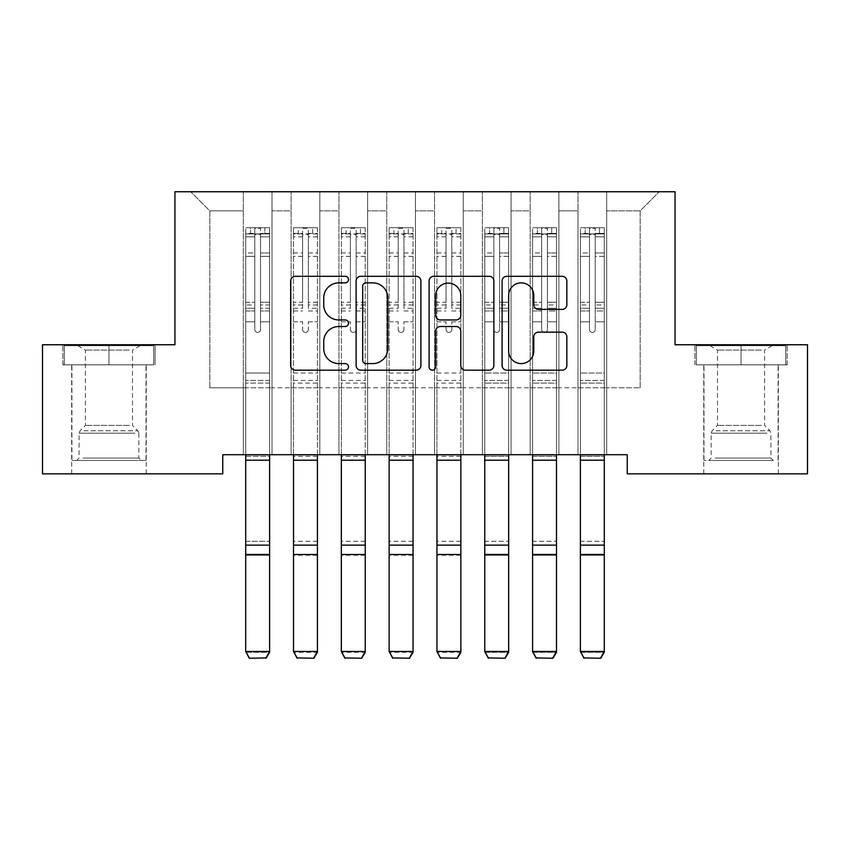 <?xml version="1.0" encoding="UTF-8"?>
<svg xmlns="http://www.w3.org/2000/svg" width="850" height="850" viewBox="0 0 850 850"><rect width="100%" height="100%" fill="white"/><g stroke="black" fill="none" stroke-linecap="round" stroke-linejoin="round"><path stroke-width="0.64" stroke-dasharray="4.25 3.19" d="M348.5 279.586A3.283 3.283 0 0 0 345.217 276.303L295.354 276.303A4.696 4.696 0 0 0 290.658 280.999L290.658 365.468A4.696 4.696 0 0 0 295.354 370.164L345.217 370.164A3.283 3.283 0 0 0 348.5 366.881A3.283 3.283 0 0 0 345.217 363.598L338.767 363.598A15.013 15.013 0 0 1 323.744 348.574L323.744 341.541A15.013 15.013 0 0 1 338.767 326.517L345.217 326.517A3.283 3.283 0 0 0 348.5 323.234A3.283 3.283 0 0 0 345.217 319.951L338.767 319.951A15.013 15.013 0 0 1 323.744 304.927L323.744 297.893A15.013 15.013 0 0 1 338.767 282.869L345.217 282.869A3.283 3.283 0 0 0 348.5 279.586M696.341 364.831L696.341 345.706L696.341 364.831L787.185 364.831L694.896 364.831L741.041 364.831L741.041 344.749L694.896 344.749L787.185 344.749L741.041 344.749L741.041 364.831L696.331 364.831M741.041 473.843L703.747 473.843L741.041 473.843M62.826 364.831L62.826 344.749L62.826 364.831L155.093 364.831L62.815 364.831M108.959 473.843L146.253 473.843L108.959 473.843M675.059 191.749L174.941 191.749L174.941 344.749L42.5 344.749L42.5 473.843L222.753 473.843L222.753 454.718L627.247 454.718L627.247 473.843L807.5 473.843L807.5 344.749L675.059 344.749L675.059 191.749M578 191.749L659.281 191.749L606.688 191.749L606.688 387.781L640.156 387.781L606.688 387.781L606.688 210.874L640.156 210.874L606.688 210.874L606.688 191.749L606.688 454.718L606.688 191.749L578 191.749L578 387.781L578 210.874L558.875 210.874L578 210.874L578 191.749L578 454.718L606.688 454.718L606.688 387.781L606.688 454.718L578 454.718L606.688 454.718L578 454.718L578 191.749M530.188 191.749L558.875 191.749L558.875 387.781L578 387.781L558.875 387.781L558.875 191.749L558.875 454.718L558.875 191.749L511.062 191.749L530.188 191.749L530.188 387.781L530.188 210.874L511.062 210.874L530.188 210.874L530.188 191.749L530.188 454.718L558.875 454.718L558.875 387.781L558.875 454.718L530.188 454.718L558.875 454.718L530.188 454.718L530.188 191.749M482.375 191.749L511.062 191.749L511.062 387.781L530.188 387.781L511.062 387.781L511.062 191.749L511.062 454.718L511.062 191.749L463.25 191.749L482.375 191.749L482.375 387.781L482.375 210.874L463.25 210.874L482.375 210.874L482.375 191.749L482.375 454.718L511.062 454.718L511.062 387.781L511.062 454.718L482.375 454.718L511.062 454.718L482.375 454.718L482.375 191.749M434.562 191.749L463.25 191.749L463.25 387.781L482.375 387.781L463.25 387.781L463.25 191.749L463.25 454.718L463.25 191.749L415.438 191.749L434.562 191.749L434.562 387.781L434.562 210.874L415.438 210.874L434.562 210.874L434.562 191.749L434.562 454.718L463.25 454.718L463.25 387.781L463.25 454.718L434.562 454.718L463.25 454.718L434.562 454.718L434.562 191.749M386.75 191.749L415.438 191.749L415.438 387.781L434.562 387.781L415.438 387.781L415.438 191.749L415.438 454.718L415.438 191.749L367.625 191.749L386.75 191.749L386.75 387.781L386.75 210.874L367.625 210.874L386.75 210.874L386.75 191.749L386.75 454.718L415.438 454.718L415.438 387.781L415.438 454.718L386.75 454.718L415.438 454.718L386.75 454.718L386.75 191.749M338.938 191.749L367.625 191.749L367.625 387.781L386.75 387.781L367.625 387.781L367.625 191.749L367.625 454.718L367.625 191.749L319.812 191.749L338.938 191.749L338.938 387.781L338.938 210.874L319.812 210.874L338.938 210.874L338.938 191.749L338.938 454.718L367.625 454.718L367.625 387.781L367.625 454.718L338.938 454.718L367.625 454.718L338.938 454.718L338.938 191.749M291.125 191.749L319.812 191.749L319.812 387.781L338.938 387.781L319.812 387.781L319.812 191.749L319.812 454.718L319.812 191.749L272 191.749L291.125 191.749L291.125 387.781L291.125 210.874L272 210.874L291.125 210.874L291.125 191.749L291.125 454.718L319.812 454.718L319.812 387.781L319.812 454.718L291.125 454.718L319.812 454.718L291.125 454.718L291.125 191.749M243.312 191.749L272 191.749L272 387.781L291.125 387.781L272 387.781L272 191.749L272 454.718L272 191.749L190.719 191.749L243.312 191.749L243.312 387.781L243.312 210.874L209.844 210.874L243.312 210.874L243.312 191.749L243.312 454.718L272 454.718L272 387.781L272 454.718L243.312 454.718L272 454.718L243.312 454.718L243.312 191.749M640.156 387.781L640.156 210.874L659.281 191.749L640.156 210.874L640.156 387.781M209.844 387.781L243.312 387.781L209.844 387.781L209.844 210.874L190.719 191.749L209.844 210.874L209.844 387.781M578 387.781L606.688 387.781L578 387.781L578 454.718L578 387.781M530.188 387.781L558.875 387.781L530.188 387.781L530.188 454.718L530.188 387.781M482.375 387.781L511.062 387.781L482.375 387.781L482.375 454.718L482.375 387.781M434.562 387.781L463.25 387.781L434.562 387.781L434.562 454.718L434.562 387.781M386.75 387.781L415.438 387.781L386.75 387.781L386.75 454.718L386.75 387.781M338.938 387.781L367.625 387.781L338.938 387.781L338.938 454.718L338.938 387.781M291.125 387.781L319.812 387.781L291.125 387.781L291.125 454.718L291.125 387.781M243.312 387.781L272 387.781L243.312 387.781L243.312 454.718L243.312 387.781M155.093 344.749L108.959 344.749L155.093 344.749L155.093 364.831L155.093 344.749M420.899 365.468L420.899 280.999A4.696 4.696 0 0 0 416.203 276.303L360.825 276.303A4.696 4.696 0 0 0 356.129 280.999L356.129 365.468A4.696 4.696 0 0 0 360.825 370.164L416.203 370.164A4.696 4.696 0 0 0 420.899 365.468M365.989 282.869A3.283 3.283 0 0 0 362.695 286.163L362.695 360.315A3.283 3.283 0 0 0 365.989 363.598L372.789 363.598A15.013 15.013 0 0 0 387.802 348.574L387.802 297.893A15.013 15.013 0 0 0 372.789 282.869L365.989 282.869M433.797 276.303L489.175 276.303A4.696 4.696 0 0 1 493.871 280.999L493.871 365.468A4.696 4.696 0 0 1 489.175 370.164L465.481 370.164A4.696 4.696 0 0 1 460.785 365.468L460.785 331.213A4.696 4.696 0 0 0 456.089 326.517L440.374 326.517A4.696 4.696 0 0 0 435.678 331.213L435.678 366.881A3.283 3.283 0 0 1 432.395 370.164A3.283 3.283 0 0 1 429.101 366.881L429.101 280.999A4.696 4.696 0 0 1 433.797 276.303M460.785 295.662A12.559 12.559 0 0 0 448.226 283.114A12.559 12.559 0 0 0 435.678 295.662L435.678 315.254A4.696 4.696 0 0 0 440.374 319.951L456.089 319.951A4.696 4.696 0 0 0 460.785 315.254L460.785 295.662M538.454 309.389L562.158 309.389A4.696 4.696 0 0 0 566.854 304.693L566.854 280.999A4.696 4.696 0 0 0 562.158 276.303L506.781 276.303A4.696 4.696 0 0 0 502.084 280.999L502.084 365.468A4.696 4.696 0 0 0 506.781 370.164L562.158 370.164A4.696 4.696 0 0 0 566.854 365.468L566.854 336.844A4.696 4.696 0 0 0 562.158 332.148L538.454 332.148A4.696 4.696 0 0 0 533.768 336.844L533.768 351.039A12.559 12.559 0 0 1 521.209 363.598A12.559 12.559 0 0 1 508.651 351.039L508.651 295.428A12.559 12.559 0 0 1 521.209 282.869A12.559 12.559 0 0 1 533.768 295.428L533.768 304.693A4.696 4.696 0 0 0 538.454 309.389M64.26 364.831L64.26 345.706L64.26 364.831L108.959 364.831L108.959 344.749L108.959 364.831L64.249 364.831M694.896 364.831L694.896 344.749L694.896 364.831M787.185 364.831L787.185 344.749L787.185 364.831M254.788 329.545A2.869 2.869 0.4 0 0 257.656 332.414A2.869 2.869 -179.6 0 1 254.788 329.545L254.788 321.799L254.788 329.545A2.869 2.869 179.8 0 0 257.656 332.414A2.869 2.869 0.4 0 0 260.525 329.545A2.869 2.869 -179.6 0 1 257.656 332.414A2.869 2.869 179.8 0 0 260.525 329.545L260.525 321.799L260.525 329.545A2.869 2.869 -0.2 0 1 257.656 332.414A2.869 2.869 -0.2 0 1 254.788 329.545L254.788 308.263L254.788 329.545M245.703 454.718L245.703 321.799L245.703 373.054L245.703 321.799L254.788 321.799L245.703 321.799L254.788 321.799L245.703 321.799L245.703 304.98L254.788 304.98L254.788 321.799L254.788 304.98L245.703 304.98L245.703 302.271L254.788 302.271L245.703 302.271L245.703 256.371L254.788 256.371L245.703 256.371L245.703 236.831L254.788 236.831L245.703 236.831L245.703 233.931L245.703 321.799L245.703 310.973L254.788 310.973L245.703 310.973L245.703 308.263L254.788 308.263L245.703 308.263L245.703 252.96L254.788 252.96L254.788 308.263L254.788 252.96L245.703 252.96L245.703 233.421L254.788 233.421L254.788 252.96L254.788 228.299L254.788 235.174L254.788 228.299L260.525 228.299L260.525 235.174C258.613 233.516 256.7 233.516 254.788 235.174L254.788 304.98L254.788 235.174C256.7 233.516 258.613 233.516 260.525 235.174L260.525 308.263L260.525 228.299L254.788 228.299L254.788 233.421L245.703 233.421L245.703 227.704L250.484 227.704L250.484 233.92L245.703 233.931L245.703 227.704L245.703 233.931L264.828 233.92L250.484 233.92L250.484 227.704L269.493 227.704L264.828 227.704L264.828 233.92L269.609 233.931L269.609 227.704L245.703 227.704L245.703 652.29L245.703 373.054L245.703 454.814L269.609 454.814L269.609 651.472L245.703 651.472L249.294 657.921M269.609 454.718L269.609 321.799L260.525 321.799L269.609 321.799L260.525 321.799L269.609 321.799L269.609 310.973L260.525 310.973L269.609 310.973L269.609 308.263L260.525 308.263L269.609 308.263L269.609 252.96L260.525 252.96L269.609 252.96L269.609 233.421L260.525 233.421L269.609 233.421L269.609 227.704L269.609 321.799L269.609 304.98L260.525 304.98L269.609 304.98L269.609 302.271L260.525 302.271L269.609 302.271L269.609 256.371L260.525 256.371L260.525 329.545L260.525 256.371L269.609 256.371L269.609 236.831L260.525 236.831L260.525 256.371L260.525 236.831L269.609 236.831L269.609 233.931L245.82 233.92L269.493 233.92L264.828 233.92L264.828 227.704L269.609 227.704L269.609 454.814L269.609 383.095L245.703 383.095L269.609 383.095L269.609 373.054L245.703 373.054L269.609 373.054L269.609 321.799L269.609 454.814L245.703 454.814L269.609 454.814L269.609 456.354L269.609 454.814M249.294 658.251L245.703 652.29L269.609 652.29L269.609 456.354L245.703 456.354L245.703 454.814M266.018 658.251L269.609 651.472L266.018 658.251L249.284 658.251L266.018 657.921M269.609 652.29L269.609 456.354L245.703 456.354L245.703 541.269L269.609 541.269L245.703 541.269L245.703 555.294L269.609 555.294L245.703 555.294L245.703 652.29L269.609 652.29M308.337 329.545A2.869 2.869 -0.2 0 1 305.469 332.414A2.869 2.869 179.8 0 0 308.337 329.545L308.337 321.799L308.337 329.545M293.632 227.704L298.297 227.704L298.297 233.92L293.516 233.931L293.516 227.704L317.422 227.704L317.422 454.718M317.422 227.704L317.422 454.814L293.516 454.814L293.516 383.095L317.422 383.095M317.422 555.294L293.516 555.294L293.516 652.29L317.422 652.29L317.422 454.814M293.516 233.931L293.516 383.095M293.516 227.704L293.516 454.718M293.516 555.294L293.516 454.814M298.297 227.704L317.305 227.704M298.297 233.92L312.641 233.92L312.641 227.704M317.422 233.931L293.632 233.92M317.305 233.92L312.641 233.92M293.516 308.263L302.6 308.263L302.6 228.299L308.337 228.299L308.337 308.263L317.422 308.263M317.422 302.271L308.337 302.271L308.337 235.174C306.425 233.516 304.513 233.516 302.6 235.174L302.6 302.271L293.516 302.271M302.6 329.545A2.869 2.869 179.8 0 0 305.469 332.414A2.869 2.869 -0.2 0 1 302.6 329.545L302.6 321.799L302.6 329.545M308.337 302.271L308.337 308.263M302.6 308.263L302.6 302.271M308.337 235.174L308.337 228.299M302.6 235.174L302.6 228.299M356.15 329.545A2.869 2.869 -0.2 0 1 353.281 332.414A2.869 2.869 179.8 0 0 356.15 329.545L356.15 321.799L356.15 329.545M341.445 227.704L346.109 227.704L346.109 233.92L341.328 233.931L341.328 227.704L365.234 227.704L365.234 454.718M365.234 227.704L365.234 454.814L341.328 454.814L341.328 383.095L365.234 383.095M365.234 555.294L341.328 555.294L341.328 652.29L365.234 652.29L365.234 454.814M341.328 233.931L341.328 383.095M341.328 227.704L341.328 454.718M341.328 555.294L341.328 454.814M346.109 227.704L365.118 227.704M346.109 233.92L360.453 233.92L360.453 227.704M365.234 233.931L341.445 233.92M365.118 233.92L360.453 233.92M341.328 308.263L350.413 308.263L350.413 228.299L356.15 228.299L356.15 308.263L365.234 308.263M365.234 302.271L356.15 302.271L356.15 235.174C354.237 233.516 352.325 233.516 350.413 235.174L350.413 302.271L341.328 302.271M350.413 329.545A2.869 2.869 179.8 0 0 353.281 332.414A2.869 2.869 -0.2 0 1 350.413 329.545L350.413 321.799L350.413 329.545M356.15 302.271L356.15 308.263M350.413 308.263L350.413 302.271M356.15 235.174L356.15 228.299M350.413 235.174L350.413 228.299M136.914 460.456L76.681 460.456L136.914 460.456M83.077 458.065L138.847 458.065L83.077 458.065M135.873 345.706L77.881 345.706L135.873 345.706M129.338 350.062L85.425 350.062L129.338 350.062M129.338 425.414L85.425 425.414L129.338 425.414M146.009 460.456L146.009 364.831L71.91 364.831L71.91 460.456L146.019 460.456L71.899 460.456M146.009 364.831L71.899 364.831M64.26 345.706L108.959 345.706L108.959 364.831L153.659 364.831L108.959 364.831L108.959 345.706L64.249 345.706M108.959 345.706L153.659 345.706L108.959 345.706M153.659 364.831L153.659 345.706L153.659 364.831M768.995 460.456L708.762 460.456L768.995 460.456M715.158 458.065L770.918 458.065L715.158 458.065M767.954 345.706L709.963 345.706L767.954 345.706M761.419 350.062L717.506 350.062L761.419 350.062M761.419 425.414L717.506 425.414L761.419 425.414M773.128 460.456L703.981 460.456L773.128 460.456M773.128 364.831L703.981 364.831L773.128 364.831M696.341 345.706L741.041 345.706L741.041 364.831L785.74 364.831L741.041 364.831L741.041 345.706L696.331 345.706M741.041 345.706L785.74 345.706L741.041 345.706M785.74 364.831L785.74 345.706L785.74 364.831M403.962 329.545A2.869 2.869 -0.2 0 1 401.094 332.414A2.869 2.869 179.8 0 0 403.962 329.545L403.962 321.799L403.962 329.545M389.257 227.704L393.922 227.704L393.922 233.92L389.141 233.931L389.141 227.704L413.047 227.704L413.047 454.718M413.047 227.704L413.047 454.814L389.141 454.814L389.141 383.095L413.047 383.095M413.047 555.294L389.141 555.294L389.141 652.29L413.047 652.29L413.047 454.814M389.141 233.931L389.141 383.095M389.141 227.704L389.141 454.718M389.141 555.294L389.141 454.814M393.922 227.704L412.93 227.704M393.922 233.92L408.266 233.92L408.266 227.704M413.047 233.931L389.257 233.92M412.93 233.92L408.266 233.92M389.141 308.263L398.225 308.263L398.225 228.299L403.962 228.299L403.962 308.263L413.047 308.263M413.047 302.271L403.962 302.271L403.962 235.174C402.05 233.516 400.138 233.516 398.225 235.174L398.225 302.271L389.141 302.271M398.225 329.545A2.869 2.869 179.8 0 0 401.094 332.414A2.869 2.869 -0.2 0 1 398.225 329.545L398.225 321.799L398.225 329.545M403.962 302.271L403.962 308.263M398.225 308.263L398.225 302.271M403.962 235.174L403.962 228.299M398.225 235.174L398.225 228.299M451.775 329.545A2.869 2.869 -0.2 0 1 448.906 332.414A2.869 2.869 179.8 0 0 451.775 329.545L451.775 321.799L451.775 329.545M437.07 227.704L441.734 227.704L441.734 233.92L436.953 233.931L436.953 227.704L460.859 227.704L460.859 454.718M460.859 227.704L460.859 454.814L436.953 454.814L436.953 383.095L460.859 383.095M460.859 555.294L436.953 555.294L436.953 652.29L460.859 652.29L460.859 454.814M436.953 233.931L436.953 383.095M436.953 227.704L436.953 454.718M436.953 555.294L436.953 454.814M441.734 227.704L460.743 227.704M441.734 233.92L456.078 233.92L456.078 227.704M460.859 233.931L437.07 233.92M460.743 233.92L456.078 233.92M436.953 308.263L446.038 308.263L446.038 228.299L451.775 228.299L451.775 308.263L460.859 308.263M460.859 302.271L451.775 302.271L451.775 235.174C449.862 233.516 447.95 233.516 446.038 235.174L446.038 302.271L436.953 302.271M446.038 329.545A2.869 2.869 179.8 0 0 448.906 332.414A2.869 2.869 -0.2 0 1 446.038 329.545L446.038 321.799L446.038 329.545M451.775 302.271L451.775 308.263M446.038 308.263L446.038 302.271M451.775 235.174L451.775 228.299M446.038 235.174L446.038 228.299M493.85 329.545A2.869 2.869 0.7 0 0 496.719 332.414A2.869 2.869 -179.3 0 1 493.85 329.545L493.85 321.799L493.85 329.545A2.869 2.869 179.8 0 0 496.719 332.414A2.869 2.869 0.7 0 0 499.587 329.545A2.869 2.869 -179.3 0 1 496.719 332.414A2.869 2.869 179.8 0 0 499.587 329.545L499.587 321.799L499.587 329.545A2.869 2.869 -0.2 0 1 496.719 332.414A2.869 2.869 -0.2 0 1 493.85 329.545L493.85 308.263L493.85 329.545M484.766 454.718L484.766 321.799L484.766 373.054L484.766 321.799L493.85 321.799L484.766 321.799L493.85 321.799L484.766 321.799L484.766 304.98L493.85 304.98L493.85 321.799L493.85 304.98L484.766 304.98L484.766 302.271L493.85 302.271L484.766 302.271L484.766 256.371L493.85 256.371L484.766 256.371L484.766 236.831L493.85 236.831L484.766 236.831L484.766 233.931L484.766 321.799L484.766 310.973L493.85 310.973L484.766 310.973L484.766 308.263L493.85 308.263L484.766 308.263L484.766 252.96L493.85 252.96L493.85 308.263L493.85 252.96L484.766 252.96L484.766 233.421L493.85 233.421L493.85 252.96L493.85 228.299L493.85 235.174L493.85 228.299L499.587 228.299L499.587 235.174C497.675 233.516 495.763 233.516 493.85 235.174L493.85 304.98L493.85 235.174C495.763 233.516 497.675 233.516 499.587 235.174L499.587 308.263L499.587 228.299L493.85 228.299L493.85 233.421L484.766 233.421L484.766 227.704L489.547 227.704L489.547 233.92L484.766 233.931L484.766 227.704L484.766 233.931L503.891 233.92L489.547 233.92L489.547 227.704L508.555 227.704L503.891 227.704L503.891 233.92L508.672 233.931L508.672 227.704L484.766 227.704L484.766 652.29L484.766 373.054L484.766 454.814L508.672 454.814L508.672 651.472L484.766 651.472L488.357 658.251L484.766 652.29L508.672 652.29L508.672 383.095L508.672 454.814L484.766 454.814L508.672 454.814L508.672 321.799L508.672 383.095L484.766 383.095L508.672 383.095L508.672 373.054L484.766 373.054L508.672 373.054L508.672 321.799L508.672 454.718M508.672 233.931L508.672 321.799L499.587 321.799L499.587 256.371L499.587 329.545L499.587 310.973L499.587 321.799L508.672 321.799L499.587 321.799L508.672 321.799L508.672 304.98L499.587 304.98L508.672 304.98L508.672 302.271L499.587 302.271L508.672 302.271L508.672 256.371L499.587 256.371L499.587 236.831L499.587 256.371L508.672 256.371L508.672 236.831L499.587 236.831L508.672 236.831L508.672 233.931L484.882 233.92L508.555 233.92L503.891 233.92L503.891 227.704L508.672 227.704L508.672 310.973L499.587 310.973L499.587 308.263L499.587 310.973L508.672 310.973L508.672 308.263L499.587 308.263L508.672 308.263L508.672 252.96L499.587 252.96L508.672 252.96L508.672 233.421L499.587 233.421L508.672 233.421L508.672 227.704L508.672 233.931M488.346 658.251L505.081 658.251L508.672 652.29L505.081 657.921L488.346 657.921M484.766 454.814L484.766 456.354L508.672 456.354L484.766 456.354L484.766 541.269L508.672 541.269L484.766 541.269L484.766 555.294L508.672 555.294L484.766 555.294L484.766 652.29L508.672 652.29L508.672 454.814M541.663 329.545A2.869 2.869 0.7 0 0 544.531 332.414A2.869 2.869 -179.3 0 1 541.663 329.545L541.663 321.799L541.663 329.545A2.869 2.869 179.8 0 0 544.531 332.414A2.869 2.869 0.7 0 0 547.4 329.545A2.869 2.869 -179.3 0 1 544.531 332.414A2.869 2.869 179.8 0 0 547.4 329.545L547.4 321.799L547.4 329.545A2.869 2.869 -0.2 0 1 544.531 332.414A2.869 2.869 -0.2 0 1 541.663 329.545L541.663 308.263L541.663 329.545M532.578 454.718L532.578 321.799L532.578 373.054L532.578 321.799L541.663 321.799L532.578 321.799L541.663 321.799L532.578 321.799L532.578 304.98L541.663 304.98L541.663 321.799L541.663 304.98L532.578 304.98L532.578 302.271L541.663 302.271L532.578 302.271L532.578 256.371L541.663 256.371L532.578 256.371L532.578 236.831L541.663 236.831L532.578 236.831L532.578 233.931L532.578 321.799L532.578 310.973L541.663 310.973L532.578 310.973L532.578 308.263L541.663 308.263L532.578 308.263L532.578 252.96L541.663 252.96L541.663 308.263L541.663 252.96L532.578 252.96L532.578 233.421L541.663 233.421L541.663 252.96L541.663 228.299L541.663 235.174L541.663 228.299L547.4 228.299L547.4 235.174C545.487 233.516 543.575 233.516 541.663 235.174L541.663 304.98L541.663 235.174C543.575 233.516 545.487 233.516 547.4 235.174L547.4 308.263L547.4 228.299L541.663 228.299L541.663 233.421L532.578 233.421L532.578 227.704L537.359 227.704L537.359 233.92L532.578 233.931L532.578 227.704L532.578 233.931L551.703 233.92L537.359 233.92L537.359 227.704L556.367 227.704L551.703 227.704L551.703 233.92L556.484 233.931L556.484 227.704L532.578 227.704L532.578 652.29L532.578 373.054L532.578 454.814L556.484 454.814L556.484 651.472L532.578 651.472L536.169 658.251L532.578 652.29L556.484 652.29L556.484 383.095L556.484 454.814L532.578 454.814L556.484 454.814L556.484 321.799L556.484 383.095L532.578 383.095L556.484 383.095L556.484 373.054L532.578 373.054L556.484 373.054L556.484 321.799L556.484 454.718M556.484 233.931L556.484 321.799L547.4 321.799L547.4 256.371L547.4 329.545L547.4 310.973L547.4 321.799L556.484 321.799L547.4 321.799L556.484 321.799L556.484 304.98L547.4 304.98L556.484 304.98L556.484 302.271L547.4 302.271L556.484 302.271L556.484 256.371L547.4 256.371L547.4 236.831L547.4 256.371L556.484 256.371L556.484 236.831L547.4 236.831L556.484 236.831L556.484 233.931L532.695 233.92L556.367 233.92L551.703 233.92L551.703 227.704L556.484 227.704L556.484 310.973L547.4 310.973L547.4 308.263L547.4 310.973L556.484 310.973L556.484 308.263L547.4 308.263L556.484 308.263L556.484 252.96L547.4 252.96L556.484 252.96L556.484 233.421L547.4 233.421L556.484 233.421L556.484 227.704L556.484 233.931M536.159 658.251L552.893 658.251L556.484 652.29L552.893 657.921L536.159 657.921M532.578 454.814L532.578 456.354L556.484 456.354L532.578 456.354L532.578 541.269L556.484 541.269L532.578 541.269L532.578 555.294L556.484 555.294L532.578 555.294L532.578 652.29L556.484 652.29L556.484 454.814M589.475 329.545A2.869 2.869 0.7 0 0 592.344 332.414A2.869 2.869 -179.3 0 1 589.475 329.545L589.475 321.799L589.475 329.545A2.869 2.869 179.8 0 0 592.344 332.414A2.869 2.869 0.7 0 0 595.213 329.545A2.869 2.869 -179.3 0 1 592.344 332.414A2.869 2.869 179.8 0 0 595.213 329.545L595.213 321.799L595.213 329.545A2.869 2.869 -0.2 0 1 592.344 332.414A2.869 2.869 -0.2 0 1 589.475 329.545L589.475 308.263L589.475 329.545M580.391 454.718L580.391 321.799L580.391 373.054L580.391 321.799L589.475 321.799L580.391 321.799L589.475 321.799L580.391 321.799L580.391 304.98L589.475 304.98L589.475 321.799L589.475 304.98L580.391 304.98L580.391 302.271L589.475 302.271L580.391 302.271L580.391 256.371L589.475 256.371L580.391 256.371L580.391 236.831L589.475 236.831L580.391 236.831L580.391 233.931L580.391 321.799L580.391 310.973L589.475 310.973L580.391 310.973L580.391 308.263L589.475 308.263L580.391 308.263L580.391 252.96L589.475 252.96L589.475 308.263L589.475 252.96L580.391 252.96L580.391 233.421L589.475 233.421L589.475 252.96L589.475 228.299L589.475 235.174L589.475 228.299L595.213 228.299L595.213 235.174C593.3 233.516 591.388 233.516 589.475 235.174L589.475 304.98L589.475 235.174C591.388 233.516 593.3 233.516 595.213 235.174L595.213 308.263L595.213 228.299L589.475 228.299L589.475 233.421L580.391 233.421L580.391 227.704L585.172 227.704L585.172 233.92L580.391 233.931L580.391 227.704L580.391 233.931L599.516 233.92L585.172 233.92L585.172 227.704L604.18 227.704L599.516 227.704L599.516 233.92L604.297 233.931L604.297 227.704L580.391 227.704L580.391 652.29L580.391 373.054L580.391 454.814L604.297 454.814L604.297 651.472L580.391 651.472L583.982 658.251L580.391 652.29L604.297 652.29L604.297 383.095L604.297 454.814L580.391 454.814L604.297 454.814L604.297 321.799L604.297 383.095L580.391 383.095L604.297 383.095L604.297 373.054L580.391 373.054L604.297 373.054L604.297 321.799L604.297 454.718M604.297 233.931L604.297 321.799L595.213 321.799L595.213 256.371L595.213 329.545L595.213 310.973L595.213 321.799L604.297 321.799L595.213 321.799L604.297 321.799L604.297 304.98L595.213 304.98L604.297 304.98L604.297 302.271L595.213 302.271L604.297 302.271L604.297 256.371L595.213 256.371L595.213 236.831L595.213 256.371L604.297 256.371L604.297 236.831L595.213 236.831L604.297 236.831L604.297 233.931L580.508 233.92L604.18 233.92L599.516 233.92L599.516 227.704L604.297 227.704L604.297 310.973L595.213 310.973L595.213 308.263L595.213 310.973L604.297 310.973L604.297 308.263L595.213 308.263L604.297 308.263L604.297 252.96L595.213 252.96L604.297 252.96L604.297 233.421L595.213 233.421L604.297 233.421L604.297 227.704L604.297 233.931M583.971 658.251L600.706 658.251L604.297 652.29L600.706 657.921L583.971 657.921M580.391 454.814L580.391 456.354L604.297 456.354L580.391 456.354L580.391 541.269L604.297 541.269L580.391 541.269L580.391 555.294L604.297 555.294L580.391 555.294L580.391 652.29L604.297 652.29L604.297 454.814M269.609 380.396L245.703 380.396L269.609 380.396M245.703 545.126L269.609 545.126M245.703 554.476L269.609 554.476M245.703 460.211L269.609 460.211M308.337 252.96L317.422 252.96M317.422 256.371L308.337 256.371M308.337 321.799L317.422 321.799L308.337 321.799M293.516 373.054L317.422 373.054M293.516 321.799L302.6 321.799L293.516 321.799M308.337 310.973L317.422 310.973M293.516 310.973L302.6 310.973M317.422 304.98L308.337 304.98M302.6 304.98L293.516 304.98M293.516 252.96L302.6 252.96M302.6 256.371L293.516 256.371M308.337 233.421L317.422 233.421M317.422 236.831L308.337 236.831M293.516 233.421L302.6 233.421M302.6 236.831L293.516 236.831M293.516 380.396L317.422 380.396M317.422 541.269L293.516 541.269M317.422 456.354L293.516 456.354M356.15 252.96L365.234 252.96M365.234 256.371L356.15 256.371M356.15 321.799L365.234 321.799L356.15 321.799M341.328 373.054L365.234 373.054M341.328 321.799L350.413 321.799L341.328 321.799M356.15 310.973L365.234 310.973M341.328 310.973L350.413 310.973M365.234 304.98L356.15 304.98M350.413 304.98L341.328 304.98M341.328 252.96L350.413 252.96M350.413 256.371L341.328 256.371M356.15 233.421L365.234 233.421M365.234 236.831L356.15 236.831M341.328 233.421L350.413 233.421M350.413 236.831L341.328 236.831M341.328 380.396L365.234 380.396M365.234 541.269L341.328 541.269M365.234 456.354L341.328 456.354M134.842 433.16L79.082 433.16L134.842 433.16M83.927 430.791L137.859 430.791L83.927 430.791M766.923 433.16L711.153 433.16L766.923 433.16M716.008 430.791L769.941 430.791L716.008 430.791M403.962 252.96L413.047 252.96M413.047 256.371L403.962 256.371M403.962 321.799L413.047 321.799L403.962 321.799M389.141 373.054L413.047 373.054M389.141 321.799L398.225 321.799L389.141 321.799M403.962 310.973L413.047 310.973M389.141 310.973L398.225 310.973M413.047 304.98L403.962 304.98M398.225 304.98L389.141 304.98M389.141 252.96L398.225 252.96M398.225 256.371L389.141 256.371M403.962 233.421L413.047 233.421M413.047 236.831L403.962 236.831M389.141 233.421L398.225 233.421M398.225 236.831L389.141 236.831M389.141 380.396L413.047 380.396M413.047 541.269L389.141 541.269M413.047 456.354L389.141 456.354M451.775 252.96L460.859 252.96M460.859 256.371L451.775 256.371M451.775 321.799L460.859 321.799L451.775 321.799M436.953 373.054L460.859 373.054M436.953 321.799L446.038 321.799L436.953 321.799M451.775 310.973L460.859 310.973M436.953 310.973L446.038 310.973M460.859 304.98L451.775 304.98M446.038 304.98L436.953 304.98M436.953 252.96L446.038 252.96M446.038 256.371L436.953 256.371M451.775 233.421L460.859 233.421M460.859 236.831L451.775 236.831M436.953 233.421L446.038 233.421M446.038 236.831L436.953 236.831M436.953 380.396L460.859 380.396M460.859 541.269L436.953 541.269M460.859 456.354L436.953 456.354M508.672 380.396L484.766 380.396L508.672 380.396M484.766 545.126L508.672 545.126M484.766 554.476L508.672 554.476M484.766 460.211L508.672 460.211M556.484 380.396L532.578 380.396L556.484 380.396M532.578 545.126L556.484 545.126M532.578 554.476L556.484 554.476M532.578 460.211L556.484 460.211M604.297 380.396L580.391 380.396L604.297 380.396M580.391 545.126L604.297 545.126M580.391 554.476L604.297 554.476M580.391 460.211L604.297 460.211M703.747 473.843L703.747 364.831M71.666 473.843L71.666 364.831M146.253 473.843L146.253 364.831M778.334 473.843L778.334 364.831M77.881 345.706L85.425 350.062L85.425 425.414L80.059 430.791L79.082 433.16L79.082 458.065L76.681 460.456M138.847 433.16L138.847 458.065L141.238 460.456M140.038 345.706L132.494 350.062L132.494 425.414L137.859 430.791L138.837 433.16M709.963 345.706L717.506 350.062L717.506 425.414L712.141 430.791L711.153 433.16L711.153 458.065L708.762 460.456M778.09 460.456L778.09 364.831M703.981 460.456L703.981 364.831M772.119 345.706L764.575 350.062L764.575 425.414L769.941 430.791L770.918 433.16L770.918 458.065L773.319 460.456"/><path stroke-width="1.27" d="M348.5 279.586A3.283 3.283 0 0 0 345.217 276.303L295.354 276.303A4.696 4.696 0 0 0 290.658 280.999L290.658 365.468A4.696 4.696 0 0 0 295.354 370.164L345.217 370.164A3.283 3.283 0 0 0 348.5 366.881A3.283 3.283 0 0 0 345.217 363.598L338.767 363.598A15.013 15.013 0 0 1 323.744 348.574L323.744 341.541A15.013 15.013 0 0 1 338.767 326.517L345.217 326.517A3.283 3.283 0 0 0 348.5 323.234A3.283 3.283 0 0 0 345.217 319.951L338.767 319.951A15.013 15.013 0 0 1 323.744 304.927L323.744 297.893A15.013 15.013 0 0 1 338.767 282.869L345.217 282.869A3.283 3.283 0 0 0 348.5 279.586M562.158 309.389A4.696 4.696 0 0 0 566.854 304.693L566.854 280.999A4.696 4.696 0 0 0 562.158 276.303L506.781 276.303A4.696 4.696 0 0 0 502.084 280.999L502.084 365.468A4.696 4.696 0 0 0 506.781 370.164L562.158 370.164A4.696 4.696 0 0 0 566.854 365.468L566.854 336.844A4.696 4.696 0 0 0 562.158 332.148L538.454 332.148A4.696 4.696 0 0 0 533.768 336.844L533.768 351.039A12.559 12.559 0 0 1 521.209 363.598A12.559 12.559 0 0 1 508.651 351.039L508.651 295.428A12.559 12.559 0 0 1 521.209 282.869A12.559 12.559 0 0 1 533.768 295.428L533.768 304.693A4.696 4.696 0 0 0 538.454 309.389L562.158 309.389M627.247 454.718L222.753 454.718L222.753 473.843L42.5 473.843L42.5 344.749L174.941 344.749L174.941 191.749L675.059 191.749L675.059 344.749L807.5 344.749L807.5 473.843L627.247 473.843L627.247 454.718M420.899 280.999A4.696 4.696 0 0 0 416.203 276.303L360.825 276.303A4.696 4.696 0 0 0 356.129 280.999L356.129 365.468A4.696 4.696 0 0 0 360.825 370.164L416.203 370.164A4.696 4.696 0 0 0 420.899 365.468L420.899 280.999M433.797 276.303L489.175 276.303A4.696 4.696 0 0 1 493.871 280.999L493.871 365.468A4.696 4.696 0 0 1 489.175 370.164L465.481 370.164A4.696 4.696 0 0 1 460.785 365.468L460.785 331.213A4.696 4.696 0 0 0 456.089 326.517L440.374 326.517A4.696 4.696 0 0 0 435.678 331.213L435.678 366.881A3.283 3.283 0 0 1 432.395 370.164A3.283 3.283 0 0 1 429.101 366.881L429.101 280.999A4.696 4.696 0 0 1 433.797 276.303M365.989 282.869A3.283 3.283 0 0 0 362.695 286.163L362.695 360.315A3.283 3.283 0 0 0 365.989 363.598L372.789 363.598A15.013 15.013 0 0 0 387.802 348.574L387.802 297.893A15.013 15.013 0 0 0 372.789 282.869L365.989 282.869M460.785 295.662A12.559 12.559 0 0 0 448.226 283.114A12.559 12.559 0 0 0 435.678 295.662L435.678 315.254A4.696 4.696 0 0 0 440.374 319.951L456.089 319.951A4.696 4.696 0 0 0 460.785 315.254L460.785 295.662M269.609 454.718L269.609 652.29L266.018 658.251M249.294 658.251L266.029 657.921L249.294 658.251L245.703 651.472L269.609 651.472L266.018 657.921M245.703 454.718L245.703 651.472L249.294 657.921M317.422 454.718L317.422 652.29L313.841 658.251L297.107 657.921L313.841 658.251M297.107 658.251L293.516 651.472L317.422 651.472L313.831 657.921M293.516 454.718L293.516 651.472L297.107 657.921M365.234 454.718L365.234 652.29L361.654 658.251L344.919 657.921L361.654 658.251M344.919 658.251L341.328 651.472L365.234 651.472L361.643 657.921M341.328 454.718L341.328 651.472L344.919 657.921M413.047 454.718L413.047 652.29L409.466 658.251L392.732 657.921L409.466 658.251M392.732 658.251L389.141 651.472L413.047 651.472L409.456 657.921M389.141 454.718L389.141 651.472L392.732 657.921M460.859 454.718L460.859 652.29L457.279 658.251L440.544 657.921L457.279 658.251M440.544 658.251L436.953 651.472L460.859 651.472L457.268 657.921M436.953 454.718L436.953 651.472L440.544 657.921M508.672 454.718L508.672 652.29L505.091 658.251L488.357 657.921L505.091 658.251M488.357 658.251L484.766 651.472L508.672 651.472L505.081 657.921M484.766 454.718L484.766 651.472L488.357 657.921M556.484 454.718L556.484 652.29L552.904 658.251L536.169 657.921L552.904 658.251M536.169 658.251L532.578 651.472L556.484 651.472L552.893 657.921M532.578 454.718L532.578 651.472L536.169 657.921M604.297 454.718L604.297 652.29L600.716 658.251L583.982 657.921L600.716 658.251M583.982 658.251L580.391 651.472L604.297 651.472L600.706 657.921M580.391 454.718L580.391 651.472L583.982 657.921M269.609 454.814L245.703 454.814M269.609 545.126L245.703 545.126M269.609 554.476L245.703 554.476M269.609 460.211L245.703 460.211M317.422 454.814L293.516 454.814M317.422 545.126L293.516 545.126M317.422 554.476L293.516 554.476M317.422 460.211L293.516 460.211M365.234 454.814L341.328 454.814M365.234 545.126L341.328 545.126M365.234 554.476L341.328 554.476M365.234 460.211L341.328 460.211M413.047 454.814L389.141 454.814M413.047 545.126L389.141 545.126M413.047 554.476L389.141 554.476M413.047 460.211L389.141 460.211M460.859 454.814L436.953 454.814M460.859 545.126L436.953 545.126M460.859 554.476L436.953 554.476M460.859 460.211L436.953 460.211M508.672 454.814L484.766 454.814M508.672 545.126L484.766 545.126M508.672 554.476L484.766 554.476M508.672 460.211L484.766 460.211M556.484 454.814L532.578 454.814M556.484 545.126L532.578 545.126M556.484 554.476L532.578 554.476M556.484 460.211L532.578 460.211M604.297 454.814L580.391 454.814M604.297 545.126L580.391 545.126M604.297 554.476L580.391 554.476M604.297 460.211L580.391 460.211"/></g></svg>
